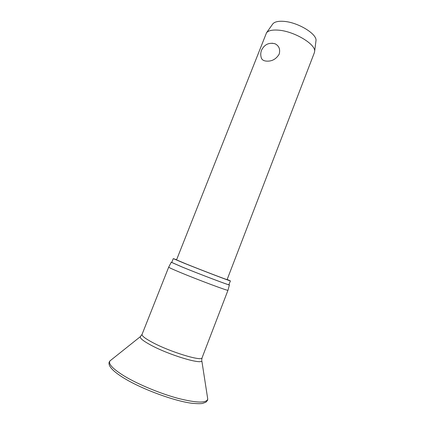 <?xml version="1.0" encoding="UTF-8"?>
<svg xmlns="http://www.w3.org/2000/svg" width="425" height="425" viewBox="0 0 425 425"><rect width="100%" height="100%" fill="white"/><g stroke="black" fill="none" stroke-linecap="round" stroke-linejoin="round"><path stroke-width="0.64" d="M201.721 359.959L202.082 357.754L227.975 290.264C228.932 291.391 197.853 279.804 179.77 272.234C172.508 269.2 168.815 267.506 168.693 267.15L171.248 262.252L171.801 262.337M228.942 284.617L229.404 284.925C230.393 285.823 199.994 274.327 182.208 267.043L171.248 262.252M227.173 279.438L230.377 280.888C231.641 281.717 201.71 270.279 184.105 263.187L173.267 258.623L176.609 259.723M230.377 280.888L228.905 284.723C230.111 285.701 200.117 274.364 182.538 267.16L171.758 262.443L173.267 258.623M314.362 52.689L314.617 51.483C315.987 44.258 293.85 31.052 278.141 30.133C272.271 29.718 268.403 30.584 266.539 32.736L176.54 259.893L186.203 263.962C201.785 270.242 228.183 280.325 227.109 279.608L314.362 52.689M272.037 43.207L275.065 43.77C279.066 45.857 280.436 49.327 279.177 54.161C276.032 59.319 271.628 61.625 265.976 61.072C263.266 60.732 261.673 59.537 261.189 57.476C260.504 55.027 260.615 52.599 261.534 50.198C264.419 44.439 268.929 42.293 275.065 43.77M315.913 41.252L315.982 40.71C317.22 33.926 297.505 21.999 283.369 21.33C278.078 21.011 274.566 21.861 272.823 23.88L272.51 24.326M207.485 397.359L207.751 399.064C206.545 403.24 196.69 403.017 178.171 398.395C160.416 393.646 138.311 384.476 124.552 376.215C112.938 369.049 108.067 363.954 109.932 360.931L111.286 359.853M124.435 378.415C142.726 389.534 175.291 401.391 192.631 403.357C197.513 403.75 200.812 403.777 202.534 403.437L205.95 402.162L207.538 400.329L207.751 399.064L201.795 360.628C202.358 365.022 168.863 354.987 150.599 344.973C143.161 340.924 139.74 338.157 140.335 336.664L140.84 336.223M202.082 357.754C202.247 361.739 169.867 351.889 152.182 342.29C145.037 338.443 141.663 335.798 142.067 334.353L168.693 267.139M124.185 378.266C112.806 371.28 107.823 365.856 109.23 361.999L109.932 360.931L140.335 336.664L142.067 334.353M229.404 284.925L227.975 290.264M315.982 40.71L314.617 51.483M272.823 23.88L266.539 32.736"/></g></svg>
